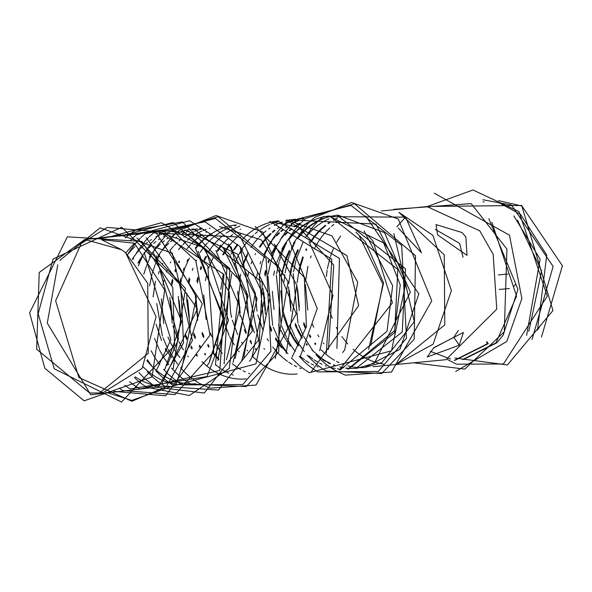 <?xml version="1.0" encoding="UTF-8"?>
<svg xmlns="http://www.w3.org/2000/svg" width="592" height="592" viewBox="0 0 592 592"><rect width="100%" height="100%" fill="white"/><g stroke="black" fill="none" stroke-linecap="round" stroke-linejoin="round"><path stroke-width="0.89" d="M381.322 210.974L427.017 206.586L479.772 230.843L493.166 254.316L496.755 309.15L445.976 359.699L373.167 366.692M454.227 360.365L487.475 343.73L486.417 342.013L488.311 343.649L454.996 360.291M488.829 218.685L517.948 289.318L503.126 335.294L496.843 342.827L463.455 359.477M450.534 359.041L430.332 351.308M513.834 215.895L540.096 259.229L526.606 335.427M454.878 357.99L507.433 364.961L552.958 310.556L521.685 205.468L434.891 206.416M447.5 359.529L456.447 364.154L503.407 364.006L547.311 296.111L518.955 211.559L472.971 189.98L427.158 206.571M455.677 371.465L506.789 341.458L521.892 298.553L509.453 235.165L434.299 193.177M413.727 362.8L464.772 369.119L504.28 331.816L506.944 249.114L471.18 203.604L393.776 209.331M459.222 345.232L463.425 332.445L433.803 347.674L427.246 356.939L459.222 345.232L453.827 337.262L433.329 348.155M458.304 330.462L453.827 337.262M437.621 234.891L466.999 255.367L465.889 237.074L462.049 232.545L436.03 224.583L437.621 234.891M435.275 229.393L459.614 243.386L463.033 257.276M486.417 342.013L487.053 341.954L488.311 343.649L487.475 343.73M439.427 206.238L435.949 206.453M537.462 330.225L546.756 255.078L520.486 214.348L498.279 202.353M528.841 331.365L541.591 270.995L517.46 220.194M462.618 359.559L495.933 342.916L516.587 296.089L491.871 222.311M532.067 339.386L553.12 266.459L511.488 205.032L482.843 199.756M537.928 329.307L539.46 327.043M541.458 337.085L562.4 265.778L521.915 206.001L498.59 200.636M432.893 235.35L451.393 290.591L433.166 344.159L396.078 364.494L444.792 324.867L444.229 254.76L398.89 212.328L432.893 235.35M384.378 364.265L380.427 363.584L384.378 364.265M379.953 363.481L375.957 362.43L379.953 363.481M375.483 362.282L371.45 360.846L375.483 362.282M370.999 360.661L366.922 358.796L370.999 360.661M366.507 358.589L362.378 356.258L366.507 358.589M361.964 355.999L357.79 353.135L361.964 355.999M357.316 352.78L353.084 349.287L357.316 352.78M347.733 343.945L343.301 338.55L347.733 343.945M342.783 337.847L341.895 336.604L342.783 337.847M337.692 329.944L336.3 327.383L337.692 329.944M332.216 318.333L330.107 312.213L332.216 318.333M326.37 276.457L327.117 270.278L326.37 276.457M327.369 268.761L330.055 257.661L327.369 268.761M330.395 256.58L333.414 248.729L330.395 256.58M336.7 242.202L336.981 241.706L336.7 242.202M337.314 241.129L340.607 236.016L337.314 241.129M281.859 249.143L284.449 244.785M284.833 244.2L288.223 239.442M288.578 238.983L292.019 234.95M293.018 233.892L295.904 231.072M297.598 229.578L299.9 227.705M300.329 227.372L303.94 224.834M304.332 224.575L307.973 222.429M328.752 216.028L383.668 242.972L400.273 284.937L394.664 330.558L347.911 369.119M298.464 345.957L294.024 339.786M293.543 339.038L288.874 330.588M288.393 329.566L283.117 314.974M282.48 312.458L281.244 274.925L285.744 258.378M286.114 257.439L289.281 250.394M289.806 251.067L286.646 258.29M286.284 259.266L283.368 268.938M283.057 270.27L282.184 274.718M280.837 290.864L282.554 308.647M283.265 312.006L288.689 328.323M289.17 329.396L293.861 338.187M294.35 338.972L298.797 345.314M308.817 355.785L312.99 359.018M314.197 359.855L317.534 361.956M319.68 363.14L321.989 364.295M325.26 365.708L326.414 366.145M331.305 367.676L335.227 368.527M337.366 368.86L339.586 369.105M348.481 369.068L394.62 332.697L397.854 269.478L329.507 215.954L325.334 216.524M324.934 216.598L321.167 217.434M320.716 217.553L316.972 218.714M316.528 218.87L312.82 220.357M312.413 220.535L308.75 222.363M308.388 222.562L304.754 224.745M304.362 225.004L300.758 227.587M300.329 227.927L296.777 230.954M296.348 231.354L292.848 234.891M292.478 235.29L289.037 239.42M284.944 245.31L281.659 251.126M272.683 251.385L275.998 245.687M286.062 231.058L280.164 239.797L283.635 235.757M284.582 234.75L287.497 231.909M289.222 230.384L291.442 228.571M294.032 226.662L295.482 225.685M295.919 225.404L299.567 223.251M367.573 235.068L372.982 241.033L392.422 302.808L339.475 369.933M281.274 251.889L278.122 259.111M277.759 260.066L276.997 262.241M274.577 270.862L273.682 275.302M272.298 291.234L274.059 309.505M278.455 324.838L280.253 329.174M280.763 330.299L285.47 339.046M285.914 339.771L290.383 346.113M300.373 356.539L304.525 359.766M305.724 360.595L309.113 362.733M311.192 363.888L313.612 365.101M316.838 366.492L318.015 366.944M340.289 369.852L387.035 331.291L392.651 285.67L364.11 230.984M299.959 223.376L296.311 225.567M295.882 225.848L294.342 226.906M291.841 228.771L289.555 230.673M287.897 232.16L284.937 235.105M280.216 240.67L276.827 245.517M276.427 246.146L273.134 251.955M267.939 245.961L271.321 241.188M271.743 240.655L275.199 236.585M276.101 235.623L279.084 232.693M280.763 231.206L282.991 229.385M285.618 227.446L286.987 226.521M291.493 223.843L295.171 222.052M295.556 221.882L299.256 220.424M302.564 219.388L303.356 219.166M359.403 236.252L382.906 284.086L370.755 345.484M281.555 347.778L277.108 341.658M276.612 340.888L275.435 338.987M271.388 331.357L269.663 327.42M265.438 314.234L262.974 288.437M264.609 274.57L265.556 270.307M268.058 261.975L268.798 259.969M271.832 253.065L272.298 252.133M272.749 252.717L272.253 253.731M269.279 260.746L268.516 262.885M266.082 271.469L265.149 276.109M263.766 292.115L265.527 310.319M269.922 325.674L271.713 330.003M275.746 337.891L276.982 339.949M277.478 340.733L281.94 347.038M282.377 347.585L286.713 352.514M368.638 349.376L383.572 282.909L365.36 241.765L355.851 232.042M291.501 224.22L291.042 224.479M287.423 226.706L285.966 227.713M283.427 229.607L281.119 231.524M279.52 232.967L276.479 235.993M271.765 241.566L268.368 246.42M267.969 247.056L264.676 252.873M259.414 246.805L262.796 242.01M263.211 241.477L266.666 237.407M267.081 236.955L270.596 233.47M272.224 232.027L274.525 230.147M282.961 224.664L286.632 222.873M287.816 222.363L290.783 221.23M291.168 221.097L294.897 219.972M295.275 219.869L299.034 219.055M264.335 253.539L263.854 254.523M260.865 261.516L260.051 263.795M257.609 272.387L256.662 277.056M255.263 293.092L256.987 311.126M257.816 314.966L263.181 330.832M267.221 338.713L268.442 340.755M272.734 346.979L273.445 347.896M273.933 348.51L278.262 353.417M278.691 353.853L282.932 357.812M283.472 358.271L287.512 361.394M288.778 362.274L292.071 364.339M294.18 365.508L296.614 366.722M299.796 368.098L301.099 368.587M303.726 218.433L299.929 218.973M299.493 219.055L295.734 219.898M295.364 220.002L291.634 221.156M291.249 221.297L287.542 222.784M287.105 222.984L283.435 224.812M282.998 225.056L282.628 225.263M278.958 227.52L277.5 228.527M275.014 230.399L272.631 232.382M271.084 233.781L267.577 237.318M267.155 237.777L263.706 241.913M263.292 242.446L259.91 247.323M250.927 247.567L254.301 242.787M254.715 242.254L258.134 238.228M259.081 237.222L262.056 234.299M263.684 232.848L266.037 230.932M268.59 229.052L270.011 228.098M274.422 225.485L278.099 223.687M279.394 223.14L282.251 222.044M285.551 221.008L286.432 220.772M286.817 220.675L290.583 219.869M290.961 219.802L294.764 219.292M264.58 349.354L263.914 348.51M259.607 342.354L258.46 340.474M254.412 332.748L249.158 318M248.499 315.299L246.146 290.901M247.715 276.627L248.655 272.261M251.134 263.832L251.94 261.627M254.952 254.686L255.455 253.694M238.798 254.53L242.098 248.84M242.461 248.277L245.843 243.519M246.228 243.031L249.639 239.027M250.638 237.969L253.546 235.128M255.211 233.655L257.535 231.768M260.08 229.896L261.568 228.897M261.945 228.653L265.586 226.499M265.949 226.307L269.626 224.516M270.951 223.946L273.77 222.873M274.214 222.725L277.959 221.593M286.365 220.106L346.86 255.544L358.634 305.627L310.918 372.346M256.099 350.042L255.47 349.243M251.667 343.878L250.061 341.288M246.013 333.585L244.363 329.774M240.108 316.387L237.651 291.234M242.594 264.646L248.041 252.399M247.471 255.145L244.318 262.36M243.948 263.329L243.12 265.697M240.707 274.377L239.819 278.876M238.472 295.082L240.174 312.702M240.877 316.032L246.294 332.393M250.327 340.341L251.474 342.272M255.751 348.54L256.425 349.421M342.642 352.566L344.692 349.902L357.738 282.34L332.045 235.89L287.142 220.024M242.609 249.38L240.419 253.132M231.065 254.027L233.625 249.728M234.025 249.106L237.422 244.341M277.966 220.912L339.453 258.423L336.944 348.459M297.14 374.003L293.099 374.24M292.7 374.24L288.844 374.122M288.385 374.092L284.5 373.619M284.034 373.545L280.112 372.716M279.646 372.597L275.68 371.391M275.258 371.236L271.254 369.623M270.855 369.445L266.807 367.38M266.378 367.136L262.286 364.576M261.797 364.243L257.646 361.09M257.15 360.676L252.932 356.798M247.641 350.878L247.056 350.138M242.735 344.019L241.625 342.22M237.57 334.584L232.323 320.183M231.635 317.49L230.673 312.968L229.141 291.604M229.282 289.014L231.627 273.711M234.106 265.327L234.869 263.262M235.239 262.308L238.406 255.285M278.736 220.838L274.555 221.408M274.111 221.489L270.337 222.326M269.893 222.444L266.148 223.606M265.712 223.761L262.004 225.249M261.634 225.411L257.964 227.232M257.587 227.439L253.946 229.629M253.517 229.911L249.905 232.501M249.484 232.834L245.917 235.86M245.517 236.23L242.579 239.153M237.858 244.725L234.476 249.572M222.688 254.834L225.175 250.638M225.574 250.024L228.971 245.236M269.478 221.726L298.797 227.158L333.762 265.105L328.486 349.384M239.19 351.811L238.591 351.056M234.269 344.944L229.615 336.604M229.052 335.427L223.835 321.182M223.095 318.296L220.616 292.389M220.786 289.473L223.177 274.37M326.37 353.291L331.831 259.155L270.344 221.645M241.048 233.677L238.754 235.579M237.133 237.037L233.625 240.559M233.263 240.959L229.8 245.073M229.393 245.613L225.996 250.46M225.596 251.097L223.443 254.76M217.079 250.875L220.468 246.08M308.994 241.58L332.956 295.526L319.695 350.745M240.655 229.119L240.256 229.348M236.6 231.598L235.157 232.597M232.641 234.484L230.273 236.445M228.727 237.851L225.219 241.381M224.805 241.839L221.349 245.969M220.942 246.501L217.553 251.371M208.569 251.659L211.951 246.879M212.343 246.376L215.799 242.298M216.213 241.854L219.721 238.369M220.143 237.991L223.695 235.009M226.248 233.13L227.654 232.182M228.016 231.946L231.657 229.785M232.086 229.548L235.764 227.757M236.201 227.565L239.908 226.114M249.794 373.737L248.647 373.315M245.317 371.917L243.053 370.814M240.803 369.6L237.651 367.662M236.289 366.744L232.301 363.725M222.207 353.454L217.789 347.319M217.249 346.483L216.08 344.574M212.04 336.87L210.367 332.978M206.112 319.384L203.774 294.964M205.357 280.697L206.305 276.301M208.791 267.895L209.598 265.69M209.931 264.831L213.09 257.801M200.096 252.377L203.478 247.611M203.877 247.101L207.274 243.112M208.266 242.054L211.196 239.19M211.618 238.805L215.185 235.823M215.599 235.505L219.195 232.967M219.565 232.73L223.199 230.577M223.576 230.377L227.254 228.586M228.586 228.016L231.413 226.936M234.772 225.885L235.601 225.663M218.566 359.61L214.26 354.793M213.742 354.149L213.098 353.328M208.791 347.164L207.681 345.343M203.633 337.625L201.983 333.814M197.728 320.331L195.308 295.526M196.877 281.37L197.78 277.16M200.251 268.724L201.058 266.511M204.077 259.577L204.595 258.534M204.943 257.868L205.69 256.469M206.608 256.38L205.468 258.541M205.128 259.215L204.566 260.369M201.606 267.399L200.769 269.767M198.35 278.44L197.447 283.006M196.1 299.249L197.787 316.772M202.198 332.334L203.907 336.463M207.933 344.418L209.094 346.364M213.372 352.625L214.067 353.528M214.585 354.186L218.899 359.1M300.218 356.732L317.238 308.499L288.733 239.153M195.397 247.952L198.853 243.904M199.208 243.519L202.73 240.041M203.145 239.664L206.719 236.674M207.141 236.349L210.752 233.803M205.276 354.919L204.684 354.171M200.362 348.037L199.267 346.246M195.212 338.594L193.525 334.724M189.943 324.113L186.724 300.447L186.931 293.255M188.397 281.903L189.277 277.863M196.588 260.036L196.026 261.176M193.066 268.22L192.274 270.492M189.862 279.158L188.989 283.568M187.634 299.648L189.366 317.615M193.769 333.052L195.523 337.285M199.556 345.225L200.703 347.149M204.98 353.409L205.624 354.253M215.658 364.739L219.81 367.958M221.008 368.786L224.368 370.903M226.484 372.079L228.83 373.249M232.094 374.662L233.241 375.099M292.115 357.02L306.441 326.636L304.325 277.389L255.226 226.447M236.349 224.908L232.168 225.478M231.746 225.552L227.979 226.396M227.528 226.514L223.783 227.676M223.339 227.831L219.632 229.319M219.247 229.489L215.577 231.309M215.214 231.509L211.573 233.699M211.159 233.966L207.555 236.556M207.133 236.889L203.574 239.923M203.152 240.308L199.645 243.845M199.297 244.23L195.848 248.344M187.013 248.773L190.469 244.718M191.394 243.734L194.331 240.863M194.694 240.53L198.261 237.533M198.69 237.207L202.294 234.654M205.994 232.419L206.371 232.212M274.362 244.015L296.807 285.292L286.173 353.343M246.287 378.887L242.306 379.124M241.862 379.124L238.006 379.006M237.547 378.969L233.655 378.503M233.181 378.421L229.259 377.6M228.823 377.489L224.856 376.283M224.457 376.142L220.446 374.529M220.032 374.344L215.984 372.294M215.51 372.028L211.418 369.467M210.93 369.134L206.778 365.982M206.275 365.567L202.05 361.69M197.262 356.391L196.233 355.111M191.912 348.991L190.765 347.134M186.717 339.497L184.985 335.523M180.752 322.329L178.266 296.392M179.894 282.584L180.804 278.462M183.298 270.122L184.031 268.132M187.057 261.213L187.945 259.466M189.536 258.023L188.441 260.088M188.056 260.85L184.904 268.072M184.563 268.983L181.655 278.595M181.381 279.742L180.479 284.249M179.095 300.225L180.841 318.466M185.237 333.792L187.05 338.143M191.083 346.031L192.282 348.037M196.566 354.268L197.21 355.096M178.532 249.624L181.996 245.547M182.891 244.585L185.895 241.64M187.546 240.174L189.803 238.324M190.18 238.036L193.776 235.475M194.213 235.194L197.846 233.033M198.283 232.804L201.961 231.006M203.086 230.517L206.068 229.378M209.346 228.342L210.167 228.12M188.36 356.761L187.723 355.962M183.402 349.85L178.754 341.54M178.177 340.326L172.96 325.985M172.228 323.091L169.8 297.495M171.428 283.612L172.383 279.306M174.884 270.966L175.646 268.923M178.673 262.019L179.124 261.116M179.568 261.679L179.08 262.663M176.105 269.671L175.328 271.846M172.886 280.423L171.946 285.078M170.555 301.002L172.309 319.288M275.287 358.567L288.052 281.688L261.272 239.864L219.506 226.529M169.978 250.46L173.456 246.361M174.366 245.399L177.385 242.431M179.021 240.988L181.344 239.094M183.92 237.2L185.289 236.267M185.673 236.023L189.314 233.862M189.751 233.618L193.421 231.827M194.642 231.302L197.573 230.184M197.98 230.044L201.709 228.919M179.857 357.561L175.432 351.441M174.899 350.605L170.259 342.228M169.675 340.999L167.98 337.07M163.732 323.521L161.394 298.916M162.992 284.708L163.94 280.342M166.433 271.943L167.24 269.752M170.259 262.826L170.725 261.908M154.823 261.353L157.398 257.002M157.731 256.484L161.113 251.711M161.52 251.186L164.916 247.182M165.893 246.146L168.853 243.253M170.481 241.802L172.834 239.886M175.387 238.014L176.83 237.044M181.219 234.447L184.896 232.649M186.214 232.086L189.048 231.006M192.385 229.962L193.244 229.733M193.643 229.629L197.41 228.823M199.6 228.482L201.583 228.253M166.419 351.263L165.286 349.413M153.099 296.895L155.444 281.237M162.77 263.292L162.223 264.417M159.248 271.447L158.419 273.807M156.11 324.253L161.52 340.548M165.545 348.488L166.729 350.471M167.27 351.337L171.717 357.642M149.28 257.224L152.669 252.466M153.032 252.007L156.466 247.981M157.472 246.916L160.358 244.104M162.053 242.602L164.347 240.729M166.892 238.865L168.387 237.858M172.79 235.261L176.46 233.47M177.755 232.915L180.582 231.842M181.026 231.687L184.778 230.554M185.229 230.443L189.003 229.629M191.186 229.289L193.207 229.06M240.552 247.264L264.72 297.968L252.029 356.88M249.58 361.342L259.067 345.728L262.308 282.51L193.961 228.986M137.906 262.981L140.445 258.711M140.844 258.097L144.248 253.324M150.516 244.082L144.618 252.828L148.089 248.788M149.036 247.782L151.944 244.94M153.668 243.408L155.896 241.595M158.478 239.693L159.929 238.717M163.629 236.489L164.014 236.275M175.543 231.59L176.312 231.383M184.785 229.866L237.436 254.064L255.263 293.099L243.808 357.376M241.595 361.483L257.098 298.701L228.556 244.008M140.881 259.17L138.683 262.907M132.386 258.993L135.768 254.22M136.19 253.679L139.653 249.609M140.556 248.647L143.538 245.724M145.21 244.237L147.438 242.417M150.072 240.478L151.434 239.553M155.948 236.874L159.618 235.076M160.743 234.595L163.71 233.455M167.011 232.412L167.81 232.197M223.857 249.276L247.352 297.11L235.209 358.508M146.831 360.609L151.16 365.538M151.596 365.989L155.837 369.956M156.318 370.363L160.469 373.582M160.965 373.929L165.064 376.549M165.553 376.83L169.601 378.932M170.052 379.139L174.063 380.789M174.462 380.937L178.436 382.18M178.836 382.284L182.765 383.15M183.209 383.231L187.102 383.734M187.568 383.779L191.423 383.934M191.882 383.934L195.708 383.749M233.085 362.4L248.018 295.933L229.807 254.797L220.305 245.066M127.657 254.508L131.091 250.46M131.535 249.987L135.043 246.501M215.925 250.653L240.019 307.581L226.425 359.795M143.138 366.885L147.378 370.844M147.8 371.199L151.966 374.425M152.425 374.751L156.525 377.37M157.013 377.652L161.061 379.753M161.542 379.975L165.545 381.618M166.004 381.781L174.314 383.986M174.707 384.053L178.614 384.556M179.043 384.593L182.906 384.748M183.372 384.748L187.205 384.571M224.124 363.932L229.911 268.598L184.519 232.286L168.624 231.42M159.218 232.323L203.219 247.389L229.326 292.411L217.923 360.558M215.444 364.998L224.005 274.436L160.092 232.242M198.246 251.385L223.08 318.659L209.553 361.142M169.756 386.25L165.93 386.465M165.553 386.465L161.69 386.347M161.29 386.317L157.398 385.858M156.939 385.777L153.025 384.955M152.558 384.837L148.607 383.638M148.126 383.468L144.13 381.855M143.693 381.655L139.653 379.59M139.246 379.361L135.154 376.793M207.096 365.597L209.139 362.933L224.02 318.045L195.301 247.87M146.202 237.688L197.432 308.854L161.89 383.631M181.914 367.787L196.433 296.962L169.845 250.298M173.145 369.016L185.496 288.415L136.922 237.947M156.066 255.648L178.518 338.927L167.092 365.39M164.672 369.756L181.692 321.53L153.18 252.177M156.569 370.044L170.888 339.66L144.13 252.414M105.938 237.695L100.795 237.94M103.03 392.659L142.161 368.328L156.081 316.705L125.726 252.895L147.711 283.265L148.274 353.365L99.567 392.992L89.621 392.977L36.66 349.206L39.22 272.468L84.811 239.479L121.597 249.743L101.543 239.679L134.465 243.208L164.694 289.947L152.07 376.941L84.131 400.836L44.814 368.246L29.6 312.865L67.347 236.807L141.806 241.44L172.738 287.512L174.603 345.425L121.538 402.02L54.212 368.779L38.147 313.745L53.08 259.044L121.76 227.276L180.76 285.078L183.527 343.005L158.367 386.946L90.761 394.775L47.271 323.114L57.787 264.839M103.237 238.805L92.419 238.746L84.811 239.479M293.284 243.453L296.659 238.687M297.073 238.154L300.47 234.158M301.439 233.122L304.399 230.221M304.821 229.837L308.388 226.854M308.78 226.551L312.376 224.013M312.739 223.783L316.372 221.63M316.764 221.415L320.442 219.625M320.886 219.425L324.601 217.982M327.938 216.931L328.789 216.702M337.137 215.222L405.483 268.746L402.242 331.964L356.103 368.335M347.637 368.409L345.706 368.217M334.502 365.582L333.392 365.168M330.033 363.754L327.827 362.681M325.563 361.453L322.403 359.507M321.064 358.604L317.009 355.526M306.937 345.24L306.279 344.396M301.972 338.239L297.325 329.788M296.799 328.664L295.149 324.838M290.887 311.274L288.511 286.743M288.652 283.871L290.99 268.206M291.323 266.881L294.276 257.557M294.638 256.617L297.798 249.595M298.324 250.261L295.164 257.453M294.801 258.423L291.863 268.05M291.538 269.434L290.62 274.066M289.259 290.317L290.946 307.81M295.364 323.387L297.066 327.517M297.606 328.701L302.275 337.44M306.552 343.693L307.263 344.611M311.947 350.02L321.426 358.219M321.833 358.508L325.94 361.127M326.37 361.372L330.425 363.473M333.666 364.872L334.902 365.338M339.815 366.87L343.745 367.721M345.891 368.046L348.066 368.283M348.451 368.32L352.321 368.476M353.039 368.468L356.562 368.291M357.072 368.246L374.285 363.296L410.382 292.211L384.556 232.626L337.988 215.14M337.558 215.185L333.77 215.717M333.392 215.784L329.633 216.628M329.233 216.731L325.496 217.886M325.052 218.048L321.352 219.536M320.908 219.728L317.238 221.563M316.846 221.778L313.212 223.976M312.857 224.213L309.268 226.795M308.869 227.106L305.317 230.14M304.895 230.532L297.517 238.665M293.454 244.518L291.279 248.24M305.546 237.407L309.009 233.337M309.424 232.885L312.939 229.407M313.338 229.045L316.89 226.063M317.245 225.789L320.842 223.243M321.227 222.992L324.86 220.831M325.304 220.594L328.974 218.796M393.872 233.574L414.326 321.656L381.907 362.563L364.694 367.514M315.403 344.529L314.759 343.715M310.445 337.581L309.268 335.657M305.228 327.968L303.533 324.046M299.286 310.497L296.947 285.892M297.11 282.747L299.493 267.318M299.826 265.986L302.786 256.721M305.812 249.802L306.271 248.877M306.73 249.461L306.234 250.468M303.252 257.468L300.307 267.014M299.974 268.398L299.027 273.082M297.643 289.199L299.345 307.033M303.755 322.499L305.524 326.747M309.557 334.643L310.785 336.7M315.077 342.923L315.773 343.826M321.056 349.82L325.297 353.772M325.822 354.216L329.877 357.346M330.321 357.649L334.421 360.269M336.545 361.453L338.957 362.652M342.139 364.028L343.434 364.517M348.059 365.974L352.225 366.892M352.617 366.959L356.517 367.462M356.932 367.491L360.794 367.654M361.261 367.654L365.086 367.469M364.635 367.514L399.97 349.28L418.847 293.898L365.649 215.947M315.055 247.36L318.363 241.647M318.762 241.033L322.159 236.252M322.559 235.742L326.022 231.687M326.37 231.309L329.885 227.831M331.594 226.314L333.807 224.509M336.419 222.585L337.847 221.623M341.54 219.395L341.924 219.181M323.143 216.605L405.564 217.153L421.482 252.806L398.283 228.024M333.858 220.157L333.429 220.402M329.788 222.644L328.338 223.635M325.815 225.53L322.255 228.564M321.907 228.889L318.392 232.419M317.993 232.856L314.537 236.985M314.13 237.518L310.741 242.38M310.289 241.913L313.679 237.118M314.086 236.593L317.541 232.523M317.941 232.086L321.449 228.608M321.804 228.29L325.348 225.3M327.983 223.362L329.322 222.451M333.836 219.773L337.507 217.974M323.913 343.737L323.276 342.931M318.955 336.826L317.778 334.931M313.73 327.295L311.999 323.321M307.773 310.067L305.346 284.471M305.524 281.466L307.929 266.274M310.437 257.934L311.192 255.899M314.226 248.988L314.678 248.085M60.155 260.598L60.784 259.562L100.129 227.816L172.339 253.228L192.43 340.578L166.248 386.702L131.883 401.265L78.854 377.548L55.633 300.788L81.097 243.778M81.726 243.157L107.315 227.424L155.356 231.553L202.264 303.726L175.868 384.926L131.75 400.414L106.094 392.259M94.417 238.591L162.578 230.073L195.745 260.717L210.042 334.968L165.642 395.789L114.611 391.438M114.537 391.393L113.153 390.572M101.772 238.672L102.779 237.821M102.823 237.784L172.435 229.911L207.836 266.06L213.69 351.796L175.062 394.568L123.129 390.609M123.047 390.565L121.649 389.728M121.464 389.61L119.229 388.182M112.073 236.267L161.512 222.718L205.439 248.914L228.46 320.346L207.022 376.564L130.07 388.914M129.87 388.796L127.643 387.36M127.391 387.19L124.646 385.237M119.695 236.156L173.086 222.511L226.921 268.553L219.839 370.422L139.949 389.003M139.86 388.951L136.034 386.561M135.775 386.384L133.022 384.43M132.734 384.208L129.641 381.729M125.282 237.925L126.991 236.393M127.162 236.245L135.124 230.288L182.395 221.882L240.515 280.993L229.267 368.372L189.314 395.5L146.964 387.323M146.742 387.19L144.448 385.718M143.767 385.251L141.473 383.609M141.162 383.372L138.054 380.9M137.736 380.626L134.362 377.578M130.462 240.419L133.496 237.414M133.733 237.192L136.182 235.009M136.338 234.883L189.536 220.757L231.309 247.212L252.429 330.935L204.314 393.036L156.791 387.272M156.658 387.198L153.113 384.985M152.433 384.519L146.557 380.042M146.202 379.746L142.835 376.69M142.487 376.349L138.898 372.634M127.724 254.427L130.499 250.046M130.862 249.506L133.666 245.68M133.955 245.303L139.423 239.05M139.697 238.776L140.326 238.139M141.096 237.385L144.626 234.195M144.788 234.062L145.166 233.744M145.21 233.707L205.047 221.793L240.115 246.716L258.578 340.06L218.492 390.054L165.486 386.539M165.22 386.384L161.764 384.23M160.994 383.712L158.552 381.966M158.197 381.707L151.337 375.846M150.953 375.469L147.364 371.739M143.886 367.632L143.212 366.774M132.919 259.548L133.466 258.46M136.123 253.62L138.972 249.121M139.275 248.67L145.033 241.255M145.321 240.929L148.57 237.473M149.347 236.704L152.388 233.921M152.544 233.788L152.973 233.418M153.158 233.263L153.543 232.937M153.587 232.9L240.448 237.103L270.041 297.206L255.959 363.851L173.937 385.725M173.656 385.562L172.45 384.837M172.265 384.726L170.185 383.387M169.401 382.861L163.599 378.429M163.214 378.103L155.866 370.91M152.366 366.759L151.678 365.871M151.278 365.353L147.312 359.662M138.291 265.904L141.103 259.422M141.444 258.719L142.369 256.891M150.812 243.697L157.013 236.674M157.746 235.949L158.841 234.906M159.056 234.706L160.832 233.115M160.98 232.989L161.401 232.626M161.594 232.464L161.986 232.131M162.038 232.086L215.458 218.433L266.141 258.386L270.929 351.278L242.816 384.489L182.329 384.933M182.003 384.741L180.856 384.053M180.641 383.919L178.444 382.506M177.644 381.958L168.313 374.299M167.899 373.9L163.555 369.304M159.685 364.539L155.733 358.848M155.311 358.182L151.123 350.775M143.782 274.155L146.49 265.941M146.816 265.083L149.635 258.6M149.961 257.934L150.997 255.877M153.469 251.459L155.925 247.589M156.229 247.145L164.865 236.556M165.124 236.289L165.693 235.712M166.337 235.083L167.351 234.114M167.558 233.921L169.342 232.316M169.504 232.175L169.948 231.798M170.141 231.635L218.196 216.672L279.683 268.139L278.736 352.033L246.22 386.517L190.779 384.127M190.424 383.919L189.307 383.253M189.085 383.12L186.865 381.692M186.073 381.152L183.831 379.546M183.527 379.317L180.419 376.838M180.101 376.564L172.79 369.445M172.353 368.957L171.628 368.128M168.772 364.65L164.191 358.167M163.71 357.413L159.537 350.035M159.07 349.11L154.512 338.365M149.532 285.988L151.974 274.414M152.285 273.289L155.008 265.098M155.326 264.261L159.514 255.078M162.149 250.401L167.558 242.483M167.891 242.054L170.577 238.805M170.866 238.48L173.375 235.764M173.611 235.52L174.337 234.787M174.988 234.151L175.846 233.329M176.068 233.122L177.866 231.509M178.044 231.354L178.51 230.954M178.673 230.813L179.058 230.495M179.11 230.451L216.058 215.518L262.663 231.983L296.237 313.834L256.003 385.066L209.82 388.174L199.312 383.298M199.001 383.12L197.846 382.432M197.624 382.299L195.397 380.871M195.101 380.671L192.356 378.717M192.008 378.458L188.9 375.979M188.559 375.691L185.192 372.642M184.845 372.309L180.508 367.75M177.615 364.287L168.032 349.324M167.514 348.296L162.963 337.64M162.423 336.093L156.71 303.548M264.128 326.222L259.363 276.664M259.614 274.932L262.049 263.514M262.315 262.574L265.016 254.442M265.305 253.694L268.124 247.219M268.472 246.524L269.012 245.436M271.669 240.596L274.518 236.09M274.829 235.638L280.578 228.231M280.867 227.898L283.39 225.182M283.672 224.893L284.116 224.442M284.9 223.68L285.914 222.71M286.158 222.481L287.941 220.89M288.089 220.764L288.526 220.394M288.711 220.231L289.096 219.913M289.14 219.876L375.994 224.072L405.587 284.182L391.504 350.827L309.49 372.701M309.209 372.538L307.995 371.813M307.81 371.695L305.731 370.363M304.947 369.83L302.579 368.128M302.246 367.884L299.152 365.405M298.768 365.072L291.412 357.886M287.919 353.735L287.224 352.847M286.831 352.329L282.865 346.638M282.458 346.002L278.262 338.624M277.796 337.699L273.238 327.043M272.66 325.393L267.895 275.857M268.117 274.34L270.544 262.878M270.81 261.923L273.511 253.731M273.837 252.873L276.656 246.39M276.997 245.695L277.922 243.86M286.365 230.673L289.051 227.417M289.362 227.062L291.878 224.346M292.159 224.05L292.566 223.65M293.299 222.925L294.394 221.874M294.609 221.674L296.377 220.083M296.525 219.958L296.947 219.595M297.14 219.432L297.539 219.099M297.591 219.062L351.004 205.402L401.687 245.354L406.475 338.254L378.369 371.465L317.882 371.902M317.556 371.709L316.402 371.021M316.195 370.895L313.989 369.475M313.19 368.927L307.574 364.628M307.218 364.324L303.859 361.275M303.444 360.868L299.108 356.273M295.238 351.515L291.286 345.824M290.864 345.151L286.669 337.743M286.239 336.892L281.681 326.14M281.17 324.682L276.405 275.287M276.612 273.815L279.032 262.226M279.335 261.124L282.036 252.91M282.369 252.051L285.189 245.569M285.507 244.903L286.55 242.853M289.022 238.435L291.479 234.558M291.775 234.121L294.572 230.273M294.897 229.844L300.418 223.524M300.669 223.265L301.247 222.688M301.883 222.059L302.904 221.082M303.104 220.897L304.895 219.292M305.058 219.144L305.502 218.766M305.687 218.611L306.079 218.285M306.131 218.241L354.445 203.729L415.503 255.744L414.185 339.216L381.773 373.485L326.325 371.095M325.977 370.895L324.86 370.229M324.638 370.089L322.418 368.661M321.619 368.128L319.377 366.515M319.073 366.285L315.973 363.806M315.647 363.532L312.287 360.491M311.91 360.128L308.343 356.421M307.899 355.925L307.174 355.104M304.325 351.618L299.744 345.143M299.263 344.381L295.082 337.011M294.624 336.086L290.058 325.334M284.116 281.629L284.841 274.621M285.078 272.964L287.527 261.383M287.838 260.265L290.554 252.074M290.879 251.237L295.06 242.054M297.695 237.377L299.974 233.796M300.314 233.3L303.111 229.452M303.437 229.03L306.131 225.774M306.412 225.448L308.92 222.733M309.157 222.496L309.89 221.756M310.541 221.119L311.392 220.305M311.621 220.091L313.412 218.478M313.59 218.33L314.063 217.923M314.219 217.789L314.611 217.464M314.663 217.419L351.604 202.486L398.216 218.951L431.783 300.803L391.549 372.035L345.365 375.143L334.857 370.274M334.547 370.089L333.4 369.408M333.17 369.267L330.972 367.854M330.299 367.403L327.901 365.693M327.554 365.434L324.453 362.955M324.113 362.667L320.738 359.61M320.398 359.277L316.809 355.57M316.417 355.133L316.054 354.719M313.161 351.256L303.585 336.3M303.067 335.272L298.516 324.616M297.968 323.062L293.247 273.622M293.506 271.869L295.956 260.399M296.274 259.281L303.082 242.01M305.82 237.059L308.447 232.93M308.787 232.434L311.584 228.601M311.895 228.201L314.581 224.96M314.84 224.664L317.364 221.948M317.623 221.689L318.304 220.994M319.058 220.261L319.865 219.491M320.109 219.262L321.907 217.656M322.085 217.501L322.566 217.094M322.721 216.961L323.099 216.642M121.604 249.728L125.726 252.895L134.465 243.208M405.564 217.153L396.825 226.832M483.057 201.931L484.189 201.82M499.263 289.488L506.967 288.748M507.514 288.696L509.364 288.519M498.412 274.954L506.116 274.214M506.671 274.163L507.973 274.037M515.099 284.678L513.967 286.262M303.267 218.478L304.177 218.389M294.757 219.299L295.645 219.21M286.358 220.106L287.135 220.032M102.956 392.666L99.567 392.992M356.11 368.335L357.013 368.246"/></g></svg>

